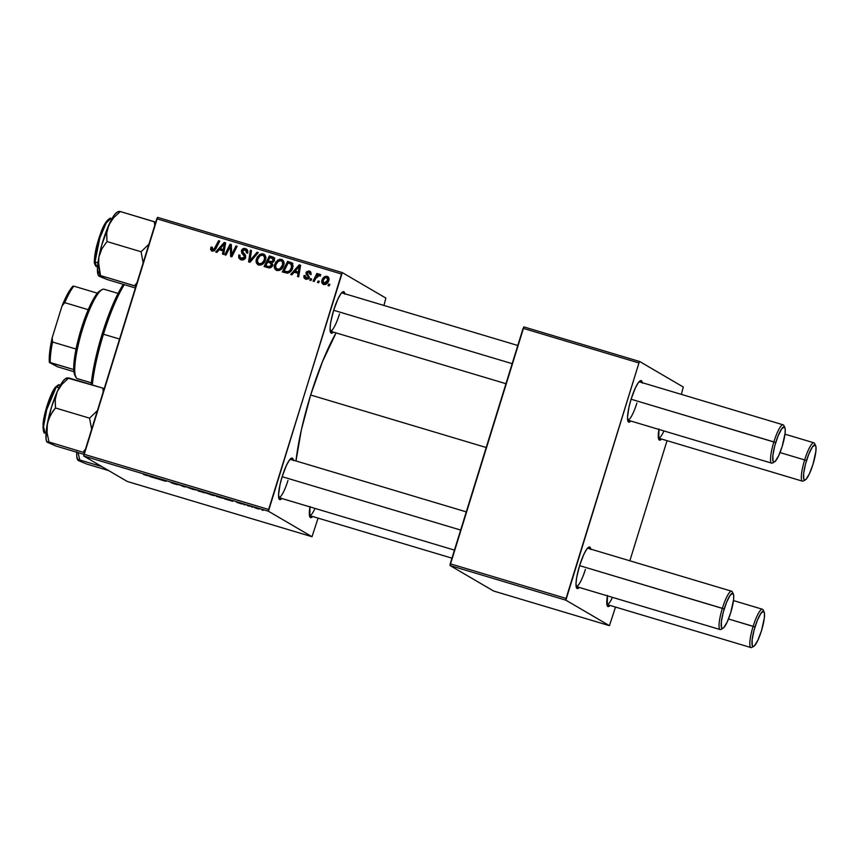 <?xml version="1.0" encoding="UTF-8"?>
<svg xmlns="http://www.w3.org/2000/svg" width="859" height="859" viewBox="0 0 859 859"><rect width="100%" height="100%" fill="white"/><g stroke="black" fill="none" stroke-linecap="round" stroke-linejoin="round"><path stroke-width="1.29" d="M278.681 497.544A20.004 3.984 106.6 0 0 287.969 480.449A20.004 3.984 -73.4 0 1 278.703 497.554A20.004 3.984 -73.4 0 1 278.681 497.544M293.316 460.166A21.679 4.316 -73.4 0 0 291.244 458.266A21.679 4.316 -73.4 0 0 282.171 476.616L280.013 484.701L278.552 494.805L279.594 499.541L281.859 498.499A21.679 4.316 -73.4 0 1 279.078 498.939A21.679 4.316 -73.4 0 1 282.171 476.616L286.38 465.503L289.193 460.413L292.404 458.169L293.381 460.607M330.189 331.144A20.004 3.984 106.6 0 0 339.477 314.04A20.004 3.984 -73.4 0 1 330.21 331.144A20.004 3.984 -73.4 0 1 330.189 331.144M344.835 293.757A21.679 4.316 -73.4 0 0 342.752 291.867A21.679 4.316 -73.4 0 0 333.689 310.206L330.769 322.071L330.06 328.396L331.112 333.131L333.367 332.089A21.679 4.316 -73.4 0 1 330.597 332.53A21.679 4.316 -73.4 0 1 333.689 310.206L337.888 299.093L340.712 294.003L343.042 291.727L344.534 292.597L344.888 294.197M309.465 515.55A20.004 3.984 106.6 0 0 315.017 508.41A20.004 3.984 -73.4 0 1 309.487 515.561A20.004 3.984 -73.4 0 1 309.465 515.55M310.045 506.488L309.755 516.71L311.248 517.58L312.644 516.506A21.679 4.316 -73.4 0 1 309.863 516.946A21.679 4.316 -73.4 0 1 309.97 506.907M310.668 395.011L486.215 447.507L310.668 395.011A93.363 18.576 106.6 0 0 295.979 460.961L301.369 429.844L310.668 395.011L322.479 361.65L336.084 332.905A93.363 18.576 106.6 0 0 310.668 395.011M658.402 438.09A20.004 3.984 106.6 0 0 663.953 430.95A20.004 3.984 -73.4 0 1 658.434 438.101A20.004 3.984 -73.4 0 1 658.402 438.09L802.446 481.158A20.004 3.984 -73.4 0 1 804.647 459.93L806.515 460.564A18.34 3.651 -73.4 0 1 815.599 445.467A18.34 3.651 -73.4 0 1 812.99 464.354L809.425 473.76L805.978 479.354L804.335 479.966L803.799 479.258L803.627 473.492L805.517 464.021L808.834 454.014L812.453 446.863L815.17 444.962L815.986 447.024L815.867 451.426L812.99 464.354A18.34 3.651 -73.4 0 1 805.312 479.88A18.34 3.651 -73.4 0 1 806.515 460.564L804.647 459.93A20.004 3.984 -73.4 0 1 813.913 442.825L784.997 434.182M658.993 429.028L658.703 439.239L660.195 440.119L661.58 439.035A21.679 4.316 -73.4 0 1 658.81 439.475A21.679 4.316 -73.4 0 1 658.917 429.436M627.628 420.083A20.004 3.984 106.6 0 0 636.906 402.989A20.004 3.984 -73.4 0 1 627.65 420.083A20.004 3.984 -73.4 0 1 627.628 420.083M642.264 382.695A21.679 4.316 -73.4 0 0 640.191 380.805A21.679 4.316 -73.4 0 0 631.118 399.145L628.96 407.23L627.5 417.345L628.541 422.07L630.807 421.028A21.679 4.316 -73.4 0 1 628.026 421.468A21.679 4.316 -73.4 0 1 631.118 399.145L635.316 388.032L638.14 382.953L640.481 380.666L641.974 381.536L642.328 383.135M576.11 586.493A20.004 3.984 106.6 0 0 585.398 569.388A20.004 3.984 -73.4 0 1 576.131 586.493A20.004 3.984 -73.4 0 1 576.11 586.493L720.153 629.561A20.004 3.984 -73.4 0 1 722.355 608.333A20.004 3.984 106.6 0 0 721.045 629.389L723.02 628.283A18.34 3.651 -73.4 0 1 724.212 608.967L579.578 565.63L722.355 608.333A20.004 3.984 -73.4 0 1 731.621 591.228L587.599 548.16A20.004 3.984 -73.4 0 0 587.577 548.149M590.756 549.105A21.679 4.316 -73.4 0 0 588.673 547.215A21.679 4.316 -73.4 0 0 579.61 565.555L576.69 577.42L575.981 583.744L577.033 588.479L579.288 587.438A21.679 4.316 -73.4 0 1 576.518 587.878A21.679 4.316 -73.4 0 1 579.61 565.555L583.809 554.442L586.633 549.352L588.963 547.076L590.455 547.945L590.809 549.545M606.894 604.5A20.004 3.984 106.6 0 0 612.446 597.349A20.004 3.984 -73.4 0 1 606.916 604.5A20.004 3.984 -73.4 0 1 606.894 604.5L750.938 647.568A20.004 3.984 -73.4 0 1 753.139 626.34A20.004 3.984 106.6 0 0 751.829 647.407L753.805 646.29A18.34 3.651 -73.4 0 1 754.997 626.973L728.507 618.974L753.139 626.34A20.004 3.984 -73.4 0 1 762.405 609.235L733.479 600.581M607.474 595.437L607.195 605.649L608.687 606.529L610.073 605.445A21.679 4.316 -73.4 0 1 607.292 605.885A21.679 4.316 -73.4 0 1 607.41 595.845M311.989 536.714L127.272 481.469L83.71 456L268.438 511.234L311.989 536.714L318.088 518.138L311.989 536.714L268.438 511.234L341.517 274.021L156.8 218.777L83.914 454.228L268.631 509.473L268.438 511.234L83.71 456L127.272 481.469L311.989 536.714M244.901 504.952L243.698 504.512L244.901 504.952M252.578 507.25L251.386 506.81L252.578 507.25M210.97 494.816L214.514 495.707L213.075 494.924L206.149 493.045L214.557 495.546L206.912 493.087L210.97 494.816M225.917 499.272L232.671 501.291L227.71 499.219L224.682 498.907L232.671 501.291L227.71 499.219L225.917 499.272M202.466 492.261L204.99 492.905L203.98 492.228L197.871 490.296L198.075 490.951L204.206 492.336L197.871 490.296L202.466 492.261M184.03 486.752L186.757 486.978L178.844 484.616L184.03 486.752L186.757 486.978L178.844 484.616L184.03 486.752M143.571 474.533L148.371 475.94L143.571 474.533M159.946 479.547L165.83 481.308L159.817 478.914L158.614 478.56L158.797 479.204L165.83 481.308L159.817 478.914L158.614 478.56L159.946 479.547M150.916 476.852L157.669 478.871L152.719 476.799L149.681 476.477L157.669 478.871L152.719 476.799L150.916 476.852M175.172 484.111L177.953 484.755L172.444 482.822L176.331 483.896L171.081 482.683L175.172 484.111M192.76 489.372L195.412 489.684L187.96 487.536L196.335 490.092L188.69 487.633L192.76 489.372M236.73 502.375L242.259 504.072L236.73 502.375M219.539 497.372L223.63 498.349L216.081 495.75L216.296 496.395L223.469 498.199L216.081 495.75L219.539 497.372M257.743 508.796L254.296 507.508L257.743 508.796M248.197 505.94L250.398 506.176L246.887 505.113L250.398 506.176L246.887 505.113L248.197 505.94M263.112 510.396L261.92 509.956L263.112 510.396M283.685 265.452L282.02 268.534L279.186 270.488L276.491 270.349L274.536 268.083L274.418 265.431L275.771 262.059L279.476 259.268L281.645 259.439L283.255 260.631L284.028 262.747L283.685 265.452C284.63 262.661 283.878 260.631 281.43 259.364L277.661 260.073L274.633 264.561C273.774 267.299 274.526 269.275 276.909 270.499C280.345 270.682 282.611 269.007 283.685 265.452M294.207 272.196L291.92 274.826L290.686 274.461L299.222 264.84L300.618 265.259L298.664 276.845L297.525 276.501L298.094 273.355L294.207 272.196L298.094 273.355L297.525 276.501L298.664 276.845L300.618 265.259L299.222 264.84L290.686 274.461L291.92 274.826L294.207 272.196M212.194 251.15L210.562 249.497L211.131 247.038L212.323 247.231L212.216 249.625L213.741 249.733L218.573 240.724L219.732 241.078L214.439 250.742L212.194 251.15L215.845 248.831L214.814 248.219L212.366 249.733L213.848 250.56L212.678 249.872L212.323 247.231L211.131 247.038L210.713 248.026L211.819 248.67L210.713 248.026L212.194 251.15L211.55 250.871M245.556 258.001L245.567 256.938L244.385 256.25L244.375 257.313L245.416 257.915L244.375 257.313L240.831 258.194L242.013 258.881L239.833 256.938L240.058 255.209L238.877 255.005L239.919 255.617L238.877 255.005L240.037 259.343L241.1 259.794C243.215 260.32 244.697 259.568 245.556 257.55L243.806 259.633L241.1 259.794L238.802 258.001L238.684 255.746L238.877 255.005L240.058 255.209L239.876 257.088L241.003 258.291L243.956 258.054L244.385 256.25L241.798 253.158L241.379 251.011L242.732 248.874L245.449 248.605L247.478 250.184L247.575 253.029L246.393 252.804L246.34 250.892L245.008 249.894L243.258 250.044L242.549 251.494L245.502 255.209L245.556 257.55L242.625 250.914L245.008 249.894L246.758 250.828M258.269 252.6L250.033 262.306L248.584 261.866L250.356 250.227L251.504 250.581L249.98 260.545L257.045 252.235L258.269 252.6L257.045 252.235L249.98 260.545L251.504 250.581L250.356 250.227L248.584 261.866L250.033 262.306L258.269 252.6M265.463 260.009L263.81 263.079L260.964 265.034L257.883 264.701L256.261 262.425L256.293 259.547L257.55 256.605L261.254 253.824L263.434 253.996L265.034 255.187L265.818 257.292L265.463 260.009C266.419 257.217 265.667 255.177 263.219 253.92L259.439 254.629L256.422 259.107C255.553 261.845 256.315 263.831 258.688 265.044C262.135 265.238 264.389 263.552 265.463 260.009M329.877 284.436L329.115 285.95L327.977 285.607L328.707 284.093L329.877 284.436L328.707 284.093L327.977 285.607L329.115 285.95L329.877 284.436M273.645 257.399L269.382 255.918L270.553 256.605L270.08 257.55L270.553 256.605L269.382 255.918L264.078 266.505L268.47 267.815C270.521 268.148 271.927 267.31 272.69 265.291L271.605 267.009L269.801 267.922L264.078 266.505L269.382 255.918L273.302 257.185L274.504 258.742L274.042 261.168L272.024 262.639L272.69 265.291L272.024 262.639L274.375 260.374L273.43 257.26M219.206 249.765L216.919 252.406L215.684 252.031L224.22 242.421L225.616 242.839L223.673 254.425L222.524 254.081L223.093 250.935L219.206 249.765L223.093 250.935L222.524 254.081L223.673 254.425L225.616 242.839L224.22 242.421L215.684 252.031L216.919 252.406L219.206 249.765M229.224 248.659L225.949 255.102L224.8 254.758L230.115 244.181L231.318 244.536L231.533 254.93L235.978 245.932L237.138 246.275L231.833 256.862L230.631 256.508L230.395 246.125L229.224 248.659L230.395 246.125L230.631 256.508L231.833 256.862L237.138 246.275L235.978 245.932L231.533 254.93L231.318 244.536L230.115 244.181L224.8 254.758L225.949 255.102L229.224 248.659M309.315 278.058L308.123 276.598L309.165 277.972L308.134 277.371L305.815 277.972L306.985 278.67L305.246 275.653L304.022 275.61C303.549 277.393 304.172 278.574 305.89 279.164L304.269 278.091L303.85 276.458L304.065 275.46L305.246 275.653L305.836 277.994L308.027 277.64L308.08 276.512L306.04 273.914L306.352 271.895L308.918 270.907L310.496 271.745L311.108 273.162L310.979 274.204L309.798 274.01L309.358 272.249L307.479 272.314L307.189 273.57L309.401 277.21L308.392 278.874L306.137 279.229L309.304 277.618L307.243 272.733L308.789 271.97L310.378 272.829M291.684 262.747L287.593 261.372L288.774 262.059L288.302 263.004L288.774 262.059L287.593 261.372L282.3 271.949L287.378 273.183L282.3 271.949L287.593 261.372L291.963 262.951L293.091 265.796L291.416 270.564L287.378 273.183C290.138 272.507 291.92 270.746 292.726 267.879L291.555 262.671M323.038 284.211L323.671 284.479C326.302 284.587 327.998 283.277 328.772 280.539L326.935 283.567L325.411 284.458L323.381 284.383L321.932 282.879L322.683 278.745L325.368 276.34L328.235 276.974L328.772 280.539C329.427 278.595 328.89 277.199 327.161 276.362C324.455 276.222 322.726 277.586 321.953 280.442C321.373 282.353 321.942 283.695 323.671 284.479L322.941 282.042M319.344 281.29L318.582 282.804L317.443 282.461L318.174 280.947L319.344 281.29L318.174 280.947L317.443 282.461L318.582 282.804L319.344 281.29M315.779 278.423L314.201 281.494L313.041 281.14L316.896 273.452L318.045 273.796L317.239 275.385L318.957 274.139L320.332 274.644L319.494 275.771L317.422 275.964L315.779 278.423L320.332 274.644L319.655 274.118L317.239 275.385L318.045 273.796L316.896 273.452L313.041 281.14L314.201 281.494L315.779 278.423M311.656 278.992L310.904 280.506L309.766 280.163L310.496 278.649L311.656 278.992L310.496 278.649L309.766 280.163L310.904 280.506L311.656 278.992M342.301 272.593L385.863 298.073L342.301 272.593L268.631 509.473L83.914 454.228L83.71 456L157.584 217.359L342.301 272.593L341.517 274.021L156.8 218.777L157.584 217.359L342.301 272.593M383.93 305.439L385.863 298.073L383.93 305.439M609.418 625.653L493.581 591.013L450.03 565.533L565.866 600.173L609.418 625.653L615.516 607.077L609.418 625.653L565.866 600.173L638.946 362.96L523.11 328.321L450.223 563.772L566.07 598.412L565.866 600.173L450.03 565.533L493.581 591.013L609.418 625.653M523.893 326.903L639.74 361.542L683.292 387.022L639.74 361.542L638.946 362.96L566.07 598.412L450.223 563.772L450.03 565.533L523.893 326.903L523.11 328.321L638.946 362.96L639.74 361.542L523.893 326.903M629.851 560.787L667.035 440.667L629.851 560.787M681.359 394.388L683.292 387.022L681.359 394.388M627.65 420.083L771.672 463.151A20.004 3.984 -73.4 0 1 773.862 441.923L631.097 399.231L775.731 442.557A18.34 3.651 -73.4 0 1 784.815 427.46L783.784 425.452A20.004 3.984 106.6 0 0 773.862 441.923A20.004 3.984 -73.4 0 1 783.129 424.818L639.085 381.74A20.004 3.984 -73.4 0 1 639.107 381.75M341.657 292.801A20.004 3.984 -73.4 0 1 341.678 292.812L517.794 345.479M290.138 459.211A20.004 3.984 -73.4 0 1 290.17 459.221L466.287 511.878M271.627 267.009L269.125 266.526L270.445 266.311L271.562 264.926L272.604 265.528L271.562 264.926L269.125 266.526L269.973 267.16M329.749 284.694L328.707 284.093L329.749 284.694M265.399 266.902L266 265.699L265.399 266.902M267.815 262.092L268.416 260.889L267.815 262.092M274.118 257.711L274.826 258.087M272.282 263.906L272.851 264.851M270.059 262.757L271.562 264.926L271.251 263.326L267.643 262.038L265.85 265.614L267.031 266.301L269.447 267.02L265.85 265.614L267.643 262.038L272.153 263.831M274.397 260.771L273.377 258.881M273.699 259.01L274.493 260.073M273.162 262.188L271.541 262.113M271.863 258.087L269.909 257.507L268.266 260.803L269.436 261.49L273.248 262.113L272.11 261.447L273.216 260.084L274.257 260.685L271.863 258.087L273.216 260.084L272.11 261.447L270.113 261.351L271.294 262.049L268.266 260.803L269.909 257.507L273.946 259.128M271.294 262.049L273.291 262.135M272.743 265.614L271.229 263.445M269.168 266.934L271.605 267.02M257.893 264.712L258.688 265.044M258.527 264.991L257.303 261.19M257.475 259.729L256.422 259.107L257.475 259.729M259.987 255.821L260.621 255.316L259.439 254.629L260.621 255.316L264.389 254.608L263.219 253.92L264.572 254.672M264.014 254.264L263.219 253.92M257.281 261.555L258.366 264.851M264.604 254.683L262.435 254.511L259.579 256.207M264.25 256.014L265.796 258.956M262.951 263.949L260.052 264.347M262.779 255.209L260.073 255.757L257.936 258.419L257.389 261.716L259.171 263.777C257.464 262.875 256.916 261.458 257.539 259.504L260.073 255.757L262.779 255.209C264.497 256.122 265.023 257.571 264.368 259.547L265.42 260.159L264.368 259.547C263.573 262.349 261.845 263.756 259.171 263.777L260.352 264.465L262.875 264.003M265.796 258.484L263.316 255.445L264.604 257.625L264.046 260.417L261.78 263.262L259.171 263.777M249.808 262.231L250.055 260.599L249.808 262.231M251.462 250.882L250.356 250.227L251.462 250.882M251.011 261.157L249.98 260.545L251.011 261.157M252.675 259.193L251.612 258.57L252.675 259.193M258.076 252.836L257.045 252.235L258.076 252.836M240.681 259.643L239.811 256.734M241.583 258.516L244.525 259.16M243.118 254.683L245.567 256.938L243.118 254.683M243.462 249.926L246.63 249.293L245.449 248.605C243.526 248.101 242.206 248.788 241.465 250.645L242.549 251.279L241.465 250.645L242.002 253.469L243.183 254.157L242.646 251.333L242.796 253.523L245.642 257.464M245.008 249.894L247.167 252.954L246.393 252.804L247.65 252.793C248.133 250.721 247.392 249.325 245.449 248.605L246.877 249.378M246.329 248.981L245.449 248.605M247.66 253.244L246.007 250.538M239.865 256.433L239.983 258.688L240.928 259.837M246.941 250.957L247.757 252.396M246.941 249.4L244.772 249.196L243.215 250.205M244.772 249.196L244.181 249.411M244.804 259.01L242.957 259.257M212.13 247.617L211.131 247.038L212.13 247.617M212.678 249.872L214.664 250.549M218.573 240.724L214.814 248.219L215.845 248.82L219.732 241.078L218.573 240.724M212.216 251.15L211.829 248.917M211.894 248.713L212.313 251.247M214.761 250.506L213.612 250.463M219.432 249.829L220.398 248.745L219.432 249.829M224.65 243.956L225.402 243.108L224.22 242.421L225.563 243.151L224.65 243.956M224.156 251.547L223.093 250.935L224.156 251.547M221.407 249.335L224.371 250.227L220.237 248.648L224.382 243.795L225.359 244.364L224.382 243.795L223.812 246.662L224.865 247.274L223.812 246.662L223.34 249.582L224.382 250.194L221.407 249.335M230.609 246.243L231.296 244.869L230.115 244.181L231.339 244.879L230.609 246.243M232.521 255.51L231.533 254.93L232.521 255.51M233.895 252.739L232.843 252.127L233.895 252.739M237.009 246.533L235.978 245.932L237.009 246.533M231.801 256.852L231.726 255.037L231.801 256.852M231.511 248.455L231.619 252.621L231.511 250.109L230.341 249.421L231.511 250.109L231.511 249.11M231.415 246.716L230.395 246.125L231.415 246.716M304.022 275.61L305.106 276.244L304.022 275.61M306.255 278.166L308.306 278.928M308.188 271.927L310.324 271.659L309.154 270.972L306.051 272.561L307.146 273.205L306.051 272.561L307.264 275.503L309.294 277.285L307.264 275.503L308.445 276.19L307.232 273.259M308.789 271.97L309.798 274.01L310.979 274.204L309.154 270.972L310.453 271.702M309.938 271.304L309.154 270.972M310.979 274.697L309.959 272.657M305.063 278.81L305.89 279.164M305.729 279.111L305.085 276.738M307.007 278.681L308.553 278.864M309.347 277.478L307.339 274.912L307.168 273.463M308.445 276.19L307.855 275.578M308.08 271.992L310.571 271.745M311.065 274.064L310.529 272.937M306.04 279.379L305.117 276.577M294.422 272.26L295.389 271.176L294.422 272.26M299.651 266.376L300.403 265.538L299.222 264.84L300.564 265.581L299.651 266.376M299.147 273.978L298.094 273.355L299.147 273.978M296.409 271.766L299.372 272.657L295.228 271.079L299.383 266.226L300.36 266.795L299.383 266.226L298.814 269.092L299.866 269.705L298.814 269.092L298.341 272.002L299.383 272.614L296.409 271.766M283.62 272.346L284.222 271.143L283.62 272.346M292.2 263.112L292.855 263.434M292.017 264.54L293.069 266.354M290.117 272.002L287.131 272.303M286.713 272.185L284.071 271.057L286.713 272.185L284.071 271.057L288.13 262.951L292.339 264.755L290.9 263.885L291.609 267.471L292.661 268.083L291.609 267.471C290.664 270.768 288.635 272.11 285.532 271.498L290.009 272.067M293.069 266.269L292.339 264.755L290.965 264.132M292.339 264.755L288.13 262.951L284.071 271.057L287.84 271.755L289.848 270.553L291.835 266.58L291.158 264.067M276.115 270.156L276.909 270.499M276.738 270.445L275.524 266.634M275.696 265.173L274.633 264.561L275.696 265.173M278.198 261.265L278.842 260.76L277.661 260.073L278.842 260.76L282.611 260.052L281.43 259.364L282.794 260.116M282.224 259.708L281.43 259.364M275.535 267.901L276.587 270.295M282.826 260.127L280.657 259.955L277.801 261.662M282.471 261.458L284.007 264.411M281.172 269.404L278.273 269.801M280.99 260.653L277.833 261.544L275.664 265.259L275.954 268.051L278.563 269.909L277.393 269.221L279.991 268.706L282.579 264.991L283.631 265.614L282.579 264.991L282.439 261.845L280.99 260.653C282.718 261.565 283.245 263.015 282.579 264.991C281.795 267.793 280.055 269.2 277.393 269.221C275.685 268.33 275.138 266.902 275.75 264.948L278.295 261.2L280.99 260.653L282.708 261.576L284.018 263.928M277.393 269.221L278.563 269.909L281.086 269.447M326.452 284.007L323.993 283.47L326.076 282.74L327.633 280.195L328.686 280.807L327.633 280.195L327.322 277.661L324.917 277.833L323.134 280.657C323.66 278.584 324.885 277.489 326.796 277.36L327.633 280.195L323.993 283.47L323.134 280.657L321.953 280.442L323.027 281.065L323.317 283.03L324.799 283.996M325.797 277.371L328.288 277.038M328.267 277.006L327.161 276.362L328.267 277.006M327.751 276.609L327.161 276.362M322.984 281.741L323.789 284.587M328.342 277.049L325.604 277.489M328.17 278.123L329.018 279.658M326.796 277.36L329.008 279.422M323.993 283.47L326.216 284.104M319.215 281.548L318.174 280.947L319.215 281.548M316.767 276.738L317.401 275.471L316.767 276.738M317.916 274.042L316.896 273.452L317.916 274.042M318.421 276.072L320.826 274.805M320.332 274.644L319.655 274.118M320.482 274.762L318.936 275.578M311.527 279.25L310.496 278.649L311.527 279.25M158.969 478.667L158.797 479.204L158.969 478.667M152.086 476.97L155.243 477.744L152.086 476.97M172.476 482.855L177.706 484.444L172.487 482.822M188.69 487.633L188.11 487.719M189.248 488.073L195.261 489.877L189.753 487.998M198.246 490.414L198.075 490.951L198.246 490.414M203.196 492.175L204.206 492.336M199.116 490.918L203.078 492.003L199.116 490.918M199.202 491.219L203.873 492.529L199.202 491.219M237.105 502.311L242.12 503.814L237.063 502.268M238.244 502.536L239.21 502.869M227.087 499.39L230.244 500.163L227.087 499.39M216.457 495.858L216.296 496.395L216.457 495.858M217.424 496.663L222.47 497.973L217.424 496.663M206.912 493.087L206.321 493.173M207.47 493.517L213.472 495.332L207.964 493.442M255.553 507.97L259.321 509.065L255.488 507.712M224.382 243.795L220.237 248.648L223.34 249.582L224.382 243.795M299.383 266.226L295.228 271.079L298.341 272.002L299.383 266.226M815.599 445.467L814.568 443.459A20.004 3.984 106.6 0 0 804.647 459.93L780.015 452.564L804.647 459.93A20.004 3.984 106.6 0 0 803.348 480.997L805.312 479.88M784.815 427.46A18.34 3.651 -73.4 0 1 782.205 446.347L785.083 433.419L785.212 429.006L784.385 426.955L781.669 428.856L778.05 436.007L774.732 446.014L772.842 455.485L773.025 461.251L774.281 461.992L775.194 461.347L778.651 455.753L782.205 446.347A18.34 3.651 -73.4 0 1 774.528 461.874A18.34 3.651 -73.4 0 1 775.731 442.557L773.862 441.923A20.004 3.984 106.6 0 0 772.563 462.99L774.528 461.874M333.657 310.282L512.168 363.668L333.657 310.282M764.091 611.876L763.06 609.869A20.004 3.984 106.6 0 0 753.139 626.34L754.997 626.973A18.34 3.651 -73.4 0 1 764.091 611.876A18.34 3.651 -73.4 0 1 761.471 630.764L764.36 617.836L764.478 613.423L763.651 611.372L760.945 613.262L757.316 620.423L754.009 630.431L752.119 639.901L752.291 645.667L752.817 646.365L754.47 645.764L757.917 640.17L761.471 630.764A18.34 3.651 -73.4 0 1 753.805 646.29M733.307 593.87L732.276 591.851A20.004 3.984 106.6 0 0 722.355 608.333L724.212 608.967A18.34 3.651 -73.4 0 1 733.307 593.87A18.34 3.651 -73.4 0 1 730.687 612.757L727.133 622.163L723.686 627.757L722.032 628.359L721.506 627.661L721.335 621.895L723.224 612.413L726.531 602.417L730.161 595.255L732.867 593.365L733.693 595.416L733.575 599.829L730.687 612.757A18.34 3.651 -73.4 0 1 723.02 628.283M460.66 530.067L282.149 476.691L460.66 530.067M98.377 261.694L98.871 257.109A33.555 6.679 106.6 0 0 97.411 270.102L100.503 275.578L98.57 266.311L98.871 257.109L101.899 248.777L106.988 241.562L141.08 251.751L143.152 262.843L141.08 251.751L106.988 241.562L106.72 233.218L108.782 225.09L113.581 217.767L120.324 211.539L119.176 211.432L116.996 212.28L114.58 214.643L110.296 221.858L101.791 244.847L98.871 257.109L97.486 267.396L97.851 274.139L99.043 276.126L98.645 275.503L100.503 275.578L98.377 261.694M109.061 219.206L104.368 224.929L98.56 239.425L94.436 260.835A0.999 0.827 -0.5 0 0 95.027 261.888L99.805 238.104L106.183 223.029L110.8 218.551L111.606 219.324M111.863 218.862L110.8 218.551A25.008 4.971 106.6 0 0 101.083 234.389A25.008 4.971 106.6 0 0 95.027 261.888L97.947 262.757L95.027 261.888A25.008 4.971 106.6 0 0 96.466 266.473L95.027 261.888A0.999 0.827 179.5 0 1 94.436 260.835L95.016 254.21L98.001 241.25L102.575 228.634L107.182 220.591M137.322 282.3L134.584 285.768L100.503 275.578L135.905 286.272L134.584 285.768L137.322 282.3M98.506 275.696L98.248 275.191A33.555 6.679 106.6 0 1 97.411 270.102L100.503 275.578L98.517 275.707L100.31 276.759L107.343 279.583L135.378 287.969L107.343 279.583L99.902 276.297M155.726 222.234L120.324 211.539L154.405 221.729L154.781 225.885L154.405 221.729L155.726 222.234M148.929 244.203L141.08 251.751L148.929 244.203M95.113 264.615L94.619 263.122M118.37 211.497L117.071 212.237A33.555 6.679 106.6 0 0 108.782 225.09A33.555 6.679 106.6 0 0 98.871 257.109L101.899 248.777L106.988 241.562L106.72 233.218L108.782 225.09L113.581 217.767L120.324 211.539L118.327 211.668M101.824 466.587L79.769 459.994L78.083 452.639L79.769 459.994L101.824 466.587M76.762 451.813L76.805 456.773L78.319 460.542L86.609 464L108.663 470.592L86.609 464L78.319 460.542L77.922 459.919L79.769 459.994L77.514 459.608A33.555 6.679 106.6 0 1 76.741 452.242M77.782 460.123L79.178 460.714M102.897 388.139L103.273 392.305L102.897 388.139L66.959 377.863L67.356 378.486L65.488 378.69L63.072 381.052L57.274 391.5L62.052 384.198L68.817 377.949L102.897 388.139L103.907 389.653L102.897 388.139L104.218 388.644L102.897 388.139M47.138 441.913L48.984 441.988L47.052 432.668L47.363 423.519A33.555 6.679 106.6 0 0 46.73 441.601L55.824 445.982L83.892 454.379L55.824 445.982L46.998 442.117L48.984 441.988L84.397 452.682L48.984 441.988L47.052 432.668L47.363 423.519L50.402 415.165L55.481 407.971L55.201 399.66L57.274 391.5L51.519 407.048L46.708 427.256L46.021 438.766L46.848 441.805L48.394 442.707M46.053 432.678L44.958 432.882L43.562 426.547L46.73 409.657L56.318 386.958A0.999 0.87 -142.2 0 0 55.363 387.216A0.999 0.87 37.8 0 1 56.318 386.958A25.008 4.971 106.6 0 0 45.806 413.168A25.008 4.971 106.6 0 0 44.958 432.882C43.788 434.074 43.154 431.025 43.068 423.745C44.077 412.588 50.627 392.971 55.352 387.226C58.133 384.886 59.443 384.123 59.292 384.961A25.008 4.971 106.6 0 0 56.318 386.958L59.024 387.774L56.318 386.958L59.292 384.961L60.345 385.272M52.141 392.724L55.212 387.559L46.45 407.81L43.09 423.895L43.863 431.368M97.411 410.613L89.561 418.161L55.481 407.971L89.561 418.161L91.645 429.253L89.561 418.161L97.411 410.613M85.803 448.709L83.076 452.178L85.803 448.709M43.83 431.336L43.24 430.123M42.95 428.083L44.893 413.651L50.52 396.278M66.862 377.906L65.563 378.647A33.555 6.679 106.6 0 0 57.274 391.5L62.052 384.198L68.817 377.949L66.819 378.078M52.743 411.429L55.481 407.971L55.201 399.66L57.274 391.5A33.555 6.679 106.6 0 0 47.363 423.519L48.566 419.181L52.743 411.429M103.456 334.226A70.019 13.927 -73.4 0 1 124.308 284.651A70.019 13.927 106.6 0 0 103.456 334.226L119.562 339.047L103.456 334.226A70.019 13.927 106.6 0 0 92.3 384.972A70.019 13.927 -73.4 0 1 103.456 334.226L102.178 333.936L103.456 334.226M123.309 284.35A68.355 13.594 106.6 0 0 102.178 333.936L113.12 304.022L123.309 284.35M91.183 384.639L95.37 359.427L102.178 333.936A68.355 13.594 106.6 0 0 91.183 384.639M118.102 293.424L104.143 289.247A46.687 9.288 106.6 0 0 82.196 330.232A46.687 9.288 106.6 0 0 76.977 378.518A46.687 9.288 -73.4 0 1 75.86 377.23A46.687 9.288 -73.4 0 1 81.873 331.306A46.687 9.288 -73.4 0 1 102.06 289.633L100.084 290.75A45.012 8.955 106.6 0 0 97.378 293.187A45.012 8.955 106.6 0 0 88.23 309.691A45.012 8.955 106.6 0 0 76.043 349.044A45.012 8.955 106.6 0 0 73.745 369.553A45.012 8.955 106.6 0 0 74.83 375.211A45.012 8.955 106.6 0 0 75.399 376.049M102.06 289.633A46.687 9.288 -73.4 0 1 104.551 289.429M77.836 378.776A46.687 9.288 -73.4 0 1 76.977 378.518L91.365 382.813L76.977 378.518A46.687 9.288 106.6 0 0 77.396 378.701L91.355 382.867M75.903 376.457L74.411 374.148L73.745 369.553A45.012 8.955 -73.4 0 1 76.043 349.044L81.251 328.857L88.23 309.691A45.012 8.955 -73.4 0 1 97.378 293.187L100.245 290.664M73.906 371.689L57.542 366.793L49.392 362.477L73.745 369.553L50.262 362.53A45.012 8.955 -73.4 0 1 52.56 342.022L52.163 337.791L62.02 305.976L64.747 302.669L88.23 309.691L64.747 302.669A45.012 8.955 -73.4 0 1 73.895 286.165L73.026 286.111A43.347 8.622 106.6 0 0 62.02 305.976L67.797 293.595L73.026 286.111L73.895 286.165A45.012 8.955 106.6 0 0 64.747 302.669L62.02 305.976L52.163 337.791A43.347 8.622 106.6 0 0 49.392 362.477L50.67 345.307L52.163 337.791L52.56 342.022A45.012 8.955 106.6 0 0 50.262 362.53L57.542 366.793L73.906 371.689M76.043 349.044L52.56 342.022L76.043 349.044M97.378 293.187L73.895 286.165L97.378 293.187M319.151 275.406L320.332 276.093M330.21 331.144L505.962 383.705M309.487 515.561L451.963 558.167M454.454 550.114L278.703 497.554M110.8 218.551C111.155 217.102 105.066 219.829 100.696 233.154C96.691 244.192 94.587 253.523 94.372 261.125C93.717 263.198 96.412 267.568 96.466 266.473L97.529 266.784M46.021 433.194L44.958 432.882M75.86 377.23L74.83 375.211"/></g></svg>
